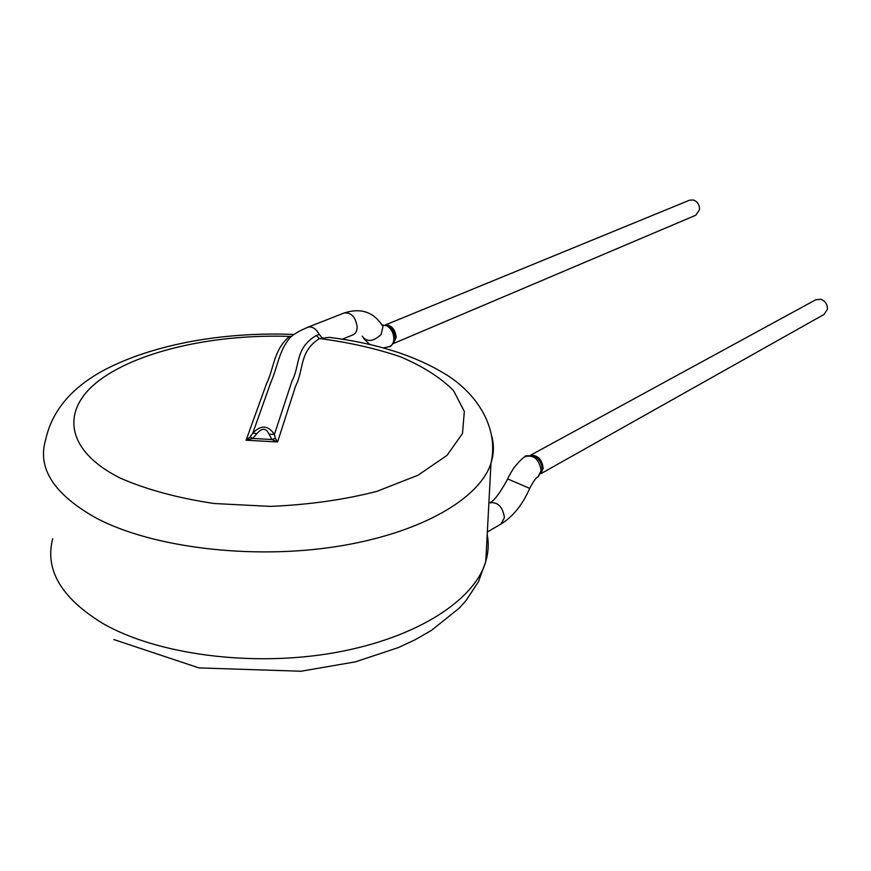 <?xml version="1.0" encoding="UTF-8"?>
<svg xmlns="http://www.w3.org/2000/svg" width="871" height="871" viewBox="0 0 871 871"><rect width="100%" height="100%" fill="white"/><g stroke="black" fill="none" stroke-linecap="round" stroke-linejoin="round"><path stroke-width="1.31" d="M294.126 334.453C230.292 331.84 162.028 341.998 110.867 366.658C74.177 384.503 52.434 408.88 45.63 439.801C37.061 468.315 54.024 494.456 96.496 518.234C152.294 547.641 251.305 559.77 335.934 546.629C420.715 533.52 479.834 498.604 490.983 463.143C499.137 427.846 477.003 394.258 447.346 375.357C416.48 356.01 377.121 343.337 329.26 337.36L319.505 338.536C298.764 351.732 304.251 369.348 295.552 386.212L277.588 441.956L246.09 440.225L266.232 384.449C274.474 367.388 273.298 350.327 289.444 336.424C217.696 333.931 142.289 349.63 101.493 378.776C60.861 407.726 63.235 449.654 120.59 478.266C146.959 489.72 178.141 498.125 214.146 503.514L270.348 506.389C308.595 504.799 344.089 499.791 376.827 491.375L418.015 475.228L447.019 455.359L462.479 433.529L464.341 411.45L453.53 390.578C440.628 377.633 422.979 366.386 400.562 356.849C376.065 348.487 349.053 342.379 319.505 338.536L316.227 335.542L319.232 334.42L322.183 337.763M538.093 476.796L541.12 470.569C539.247 459.398 534.043 454.716 525.518 456.513L525.496 456.535C523.547 456.948 519.606 460.835 513.65 468.195C506.628 479.66 508.533 477.667 507.739 478.908M307.615 327.322L307.855 327.224C298.797 331.122 292.808 334.671 289.891 337.894C278.709 351.253 277.751 366.702 270.827 382.423L252.721 433.268C260.865 424.678 268.094 425.081 274.409 434.455L291.916 381.248C300.419 365.08 294.812 348.204 316.227 335.542M275.399 438.298L271.883 439.507L269.117 434.172L274.409 434.455L275.399 438.298L277.588 441.956L271.883 439.507L252.71 438.451L246.09 440.225L250.129 436.915L252.721 433.268L257.043 433.518L252.71 438.451L250.129 436.915M383.447 347.899L389.381 346.571C392.081 345.493 393.572 343.022 393.866 339.178L393.866 339.146C393.746 333.288 391.471 328.868 387.051 325.896M291.676 336.337L289.444 336.424M269.117 434.172C266.014 427.911 261.986 427.683 257.043 433.518M531.648 455.304L534.642 456.23C539.574 459.224 542.067 463.644 542.132 469.48L538.332 476.611M540.869 473.693L824.097 314.42L827.374 309.39C827.581 304.512 825.447 301.148 820.961 299.308L815.779 299.755L530.591 455.206M382.184 324.97L388.749 326.124C392.745 328.977 394.835 333.016 395.031 338.242L393.681 343.022M393.311 343.588L695.755 215.246L699.522 209.671C699.587 204.848 697.551 201.626 693.414 199.992L689.592 200.178L385.515 324.905M52.696 538.735C44.628 569.732 61.275 597.942 102.647 623.364C156.965 654.807 252.851 667.284 334.91 652.64C417.122 638.029 474.717 599.977 485.789 561.436C488.457 552.334 488.925 543.384 487.216 534.576M113.894 639.564L198.936 667.905L301.028 671.236L355.444 661.851L398.515 647.534L414.901 639.869L431.472 630.375L459.224 608.143L466.094 600.489L478.506 581.665L485.789 561.436L490.983 463.143C493.911 453.998 494.162 445.005 491.745 436.175M488.881 502.992L489.023 502.915C497.559 501.511 502.698 506.41 504.451 517.603L501.032 524.026L487.346 531.985M489.023 502.915C493.204 502.142 499.431 494.151 507.717 478.941L529.699 488.381M307.855 327.224C312.199 326.168 315.999 328.563 319.232 334.42M307.801 327.246L344.187 312.983C351.427 312.417 355.771 317.153 357.197 327.18C357.034 331.067 355.651 333.615 353.038 334.823L342.379 339.178M381.52 324.175L382.979 326.56L381.084 334.529C373.169 341.846 366.865 342.379 362.151 336.13M541.011 473.421L543.156 468.402C542.165 459.627 538.082 455.239 530.885 455.228M393.409 343.446L396.185 337.404C395.26 329.445 391.765 325.297 385.701 324.937M538.104 476.775C536.329 477.275 533.52 481.13 529.71 488.348C522.665 504.592 513.106 516.492 501.032 524.026M344.187 312.983C361.095 307.55 374.029 312.068 382.979 326.56L382.129 325.133M369.685 344.415L363.664 338.514M333.081 337.839L329.303 337.36M534.642 456.23C527.38 455.468 524.342 455.566 525.518 456.513M541.37 472.637L542.132 469.589M394.705 340.648C391.896 345.362 390.121 347.344 389.381 346.582M388.76 326.124L386.31 325.09"/></g></svg>
